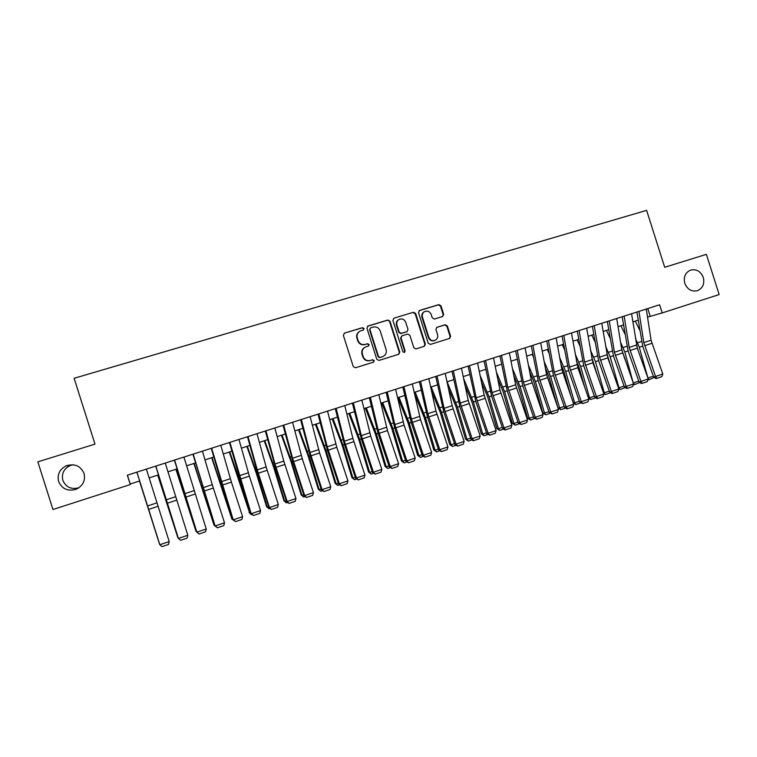 <?xml version="1.0" encoding="UTF-8"?>
<svg xmlns="http://www.w3.org/2000/svg" width="757" height="757" viewBox="0 0 757 757"><rect width="100%" height="100%" fill="white"/><g stroke="black" fill="none" stroke-linecap="round" stroke-linejoin="round"><path stroke-width="1.14" d="M364.041 328.519L362.48 327.667L344.501 333.089L343.356 335.342L353.254 366.549L355.497 367.751L373.504 362.139L374.213 360.597L372.652 359.755L370.343 360.474C366.975 361.155 364.59 359.868 363.199 356.613L362.376 354.021C361.647 350.832 362.688 348.504 365.499 347.018L368.441 346.081L369.123 344.558L367.561 343.706L365.252 344.416C361.874 345.088 359.49 343.792 358.099 340.546L357.276 337.953C356.556 334.84 357.55 332.531 360.275 331.027L363.388 330.033L364.041 328.519M363.275 330.071L363.644 328.737L362.092 327.895L344.284 333.175M373.286 362.206L373.807 360.758L372.245 359.925L370.343 360.474M368.29 346.138L368.725 344.747L367.173 343.905L365.252 344.416M684.792 283.307C687.394 289.477 691.624 291.937 697.471 290.679C702.789 288.228 704.729 283.818 703.3 277.45C700.651 271.214 696.364 268.773 690.441 270.145C685.255 272.643 683.372 277.034 684.792 283.307M58.63 481.499C61.894 488.833 67.6 491.473 75.738 489.419C82.844 486.089 85.617 480.771 84.046 473.456C80.535 465.773 74.546 463.246 66.077 465.877C59.566 469.378 57.087 474.582 58.63 481.499M72.975 464.76L69.824 465.697C63.72 468.98 61.393 473.863 62.84 480.345C65.906 487.234 71.253 489.713 78.879 487.782L78.917 487.773M442.59 316.549L443.668 314.363L440.962 305.828L438.805 304.626L419.596 310.417L418.507 312.613L428.216 343.233L430.383 344.426L449.639 338.426L450.614 336.259L447.34 325.945L445.192 324.753L436.874 327.317L435.918 329.465L437.546 334.594C438.152 337.272 437.281 339.202 434.925 340.385C432.096 341.123 430.071 340.092 428.841 337.291L422.453 317.155C421.857 314.562 422.671 312.669 424.904 311.458C427.8 310.607 429.891 311.619 431.178 314.496L432.238 317.845L434.395 319.047L442.59 316.549M130.289 484.565L52.952 509.518L37.85 461.846L94.975 444.122L74.12 378.282L646.62 210.361L664.703 267.287L706.376 254.352L719.15 294.558L662.205 312.934L659.612 304.768L127.327 475.207L130.289 484.565L130.204 484.007L139.648 480.969M389.987 321.242L387.783 320.031L368.063 325.983L366.937 328.207L376.768 359.225L378.992 360.427L398.759 354.267L399.762 352.081L389.987 321.242L387.357 320.258L367.533 326.258M394 318.148L413.454 312.272L415.64 313.483L425.358 344.123L424.365 346.29L415.981 348.911L413.795 347.718L409.84 335.256L407.654 334.055L401.976 335.805L401.011 337.963L405.137 350.974L404.437 352.497L402.828 351.693L392.892 320.362L394 318.148L413.454 312.272M647.538 317.155L662.205 312.934M149.129 477.904L158.431 474.904M167.922 471.848L177.053 468.895M186.544 465.839L195.505 462.953M204.996 459.887L213.796 457.048M223.277 453.992L231.926 451.2M241.407 448.144L249.895 445.409M259.377 442.353L267.704 439.666M277.185 436.609L285.361 433.969M294.833 430.913L302.857 428.32M312.329 425.273L320.211 422.728M329.683 419.671L337.414 417.183M346.876 414.126L354.465 411.676M363.928 408.629L371.375 406.225M380.828 403.178L388.133 400.822M397.586 397.775L404.758 395.457M414.202 392.41L421.242 390.139M430.676 387.101L437.584 384.868M447.018 381.831L453.784 379.645M463.218 376.608L469.86 374.46M479.285 371.422L485.795 369.321M495.21 366.284L501.598 364.221M511.013 361.193L517.277 359.168M526.683 356.131L532.824 354.153M542.22 351.125L548.248 349.176M557.635 346.148L563.539 344.246M572.926 341.218L578.708 339.354M588.085 336.326L593.762 334.499M603.13 331.481L608.685 329.683M618.053 326.664L623.494 324.914M632.852 321.895L638.189 320.173M127.403 475.178L130.204 484.007M647.755 308.563L650.206 316.294M359.632 331.367C357.096 332.919 356.187 335.181 356.897 338.152L357.276 337.953M364.855 344.615C361.486 345.277 359.111 343.99 357.72 340.745L356.897 338.152M365.035 347.245C362.281 348.74 361.269 351.059 361.988 354.2L362.376 354.021M369.946 360.635C366.577 361.316 364.202 360.039 362.811 356.793L361.988 354.2M398.532 354.342L399.317 352.26L389.552 321.47M370.675 327.838L369.889 329.399L378.519 356.604L380.071 357.446L382.881 356.556C385.748 355.109 386.818 352.771 386.089 349.535L380.203 330.979C378.822 327.743 376.456 326.447 373.106 327.1L370.675 327.838M370.362 327.989L369.889 329.399M382.635 356.661L379.654 357.616L378.103 356.784L369.482 329.617M424.1 346.384L424.876 344.312L415.167 313.729L412.991 312.518M401.853 335.862L400.567 338.171L404.683 351.153L405.137 350.974M404.21 352.563L404.683 351.153M405.743 322.321C404.437 319.407 402.317 318.394 399.374 319.274C397.122 320.504 396.299 322.416 396.905 325.008L399.166 332.153L401.371 333.354L407.048 331.604L408.004 329.446L405.743 322.321M398.873 319.539C396.668 320.779 395.864 322.671 396.46 325.236L396.905 325.008M406.717 331.755L400.917 333.563L398.731 332.361L396.46 325.236M424.422 311.704L424.44 311.695C422.188 312.915 421.375 314.808 421.971 317.382L422.453 317.155M434.925 340.385L434.433 340.584C431.604 341.322 429.579 340.29 428.358 337.499L421.971 317.382M449.336 338.521L450.093 336.468L446.829 326.172L444.681 324.98L436.6 327.459M442.523 316.568L443.157 314.6L440.451 306.083L438.303 304.882L419.094 310.682M139.477 481.017L159.405 543.715L139.506 481.007M146.385 469.103L169.208 541.567L159.841 544.737L161.998 546.639L168.537 544.415L169.208 541.567M136.903 472.141L159.841 544.737L136.875 472.15M159.812 544.718L161.979 546.63M157.759 475.122L177.781 537.479L157.872 475.084M178.236 537.858L178.084 537.375M175.889 469.274L195.987 531.3L176.078 469.217M196.792 531.982L195.987 531.3L196.517 531.121M193.858 463.483L214.042 525.178L194.123 463.398M216.105 526.787L214.042 525.178L214.789 524.932M211.676 457.73L231.935 519.113L212.007 457.625M234.225 520.636L231.935 519.113L232.891 518.782M165.244 463.066L187.802 535.246L178.52 538.397L180.639 540.299L178.406 538.407L155.724 466.113M178.406 538.407L155.838 466.075M187.802 535.246L187.121 538.095L180.639 540.299M183.923 457.086L206.226 528.992L197.038 532.114L199.11 534.016L196.839 532.152L174.403 460.133M196.839 532.152L174.602 460.067M206.226 528.992L205.535 531.83L199.11 534.016M202.431 451.153L212.253 484.66L224.498 522.794L215.385 525.888L217.42 527.79L215.111 525.945L192.921 454.2M215.111 525.945L193.196 454.115M224.498 522.794L223.798 525.623L217.42 527.79M220.779 445.277L231.405 482.086L242.6 516.653L233.563 519.718L235.569 521.62L233.222 519.804L222.075 485.294L211.269 448.324M233.222 519.804L211.629 448.21M242.6 516.653L241.89 519.472L235.569 521.62M229.333 452.043L249.678 513.095L239.193 479.238L229.75 451.91M252.176 514.533L251.513 514.76L249.072 512.574M251.513 514.76L249.678 513.095L250.841 512.697M238.966 439.457L249.356 476.153L260.54 510.559L251.589 513.596L253.557 515.498L251.173 513.71L240.035 479.37L229.456 442.504M251.173 513.71L229.891 442.362M260.54 510.559L259.821 513.369L253.557 515.498M246.848 446.393L256.226 473.049L266.587 506.632L267.259 507.133L256.86 473.409L247.331 446.233M269.975 508.486L269.066 508.799L266.587 506.632M269.066 508.799L267.259 507.133L268.64 506.66M256.992 433.685L266.142 466.927L278.33 504.522L269.454 507.531L271.394 509.433L268.962 507.673L256.311 468.469L247.482 436.732M268.962 507.673L269.454 507.531L257.257 469.851L247.993 436.562M278.33 504.522L277.592 507.322L271.394 509.433M264.202 440.792L273.674 467.296L283.951 500.746L284.689 501.219L274.375 467.627L264.761 440.612M287.613 502.497L286.458 502.885L283.951 500.746M286.458 502.885L284.689 501.219L286.269 500.68M274.848 427.97L283.79 461.117L295.959 498.541L287.158 501.522L289.06 503.424L286.6 501.683L275.482 467.665L265.347 431.007M286.6 501.683L287.158 501.522L274.98 464.013L265.944 430.818M295.959 498.541L295.211 501.333L289.06 503.424M281.415 435.237L290.981 461.59L301.172 494.908L301.977 495.352L291.738 461.902L282.039 435.038M305.099 496.554L303.708 497.027L301.172 494.908M303.708 497.027L301.977 495.352L303.756 494.747M292.562 422.292L302.27 458.695L313.436 492.608L304.711 495.561L306.585 497.463L304.087 495.75L292.968 461.893L283.052 425.339M304.087 495.75L304.711 495.561L292.552 458.231L283.724 425.122M313.436 492.608L312.679 495.39L306.585 497.463M298.485 429.739L308.127 455.932L318.243 489.126L319.113 489.542L308.96 456.216L299.176 429.512M322.435 490.668L320.807 491.217L318.243 489.126M320.807 491.217L319.113 489.542L321.091 488.871M310.115 416.672L319.605 452.97L330.762 486.723L322.113 489.656L323.949 491.558L321.413 489.864L310.313 456.168L300.614 419.719M321.413 489.864L322.113 489.656L309.973 452.497L301.352 419.482M330.762 486.723L329.995 489.505L323.949 491.558M315.404 424.28L325.132 450.32L335.171 483.392L336.099 483.78L326.03 450.585L316.171 424.034M339.619 484.83L337.764 485.455L335.171 483.392M337.764 485.455L336.099 483.78L338.275 483.042M327.516 411.108L336.789 447.302L347.936 480.894L339.363 483.799L341.17 485.701L338.597 484.026L327.497 450.491L318.016 414.145M338.597 484.026L339.363 483.799L327.242 446.819L318.829 413.88M347.936 480.894L347.16 483.666L341.17 485.701M332.191 418.867L341.994 444.766L351.948 477.695L352.951 478.064L342.959 445.002L333.014 418.602M356.661 479.039L354.579 479.749L351.948 477.695M354.579 479.749L352.951 478.064L355.307 477.27M344.766 405.582L352.866 438.379L364.959 475.112L356.462 477.998L358.241 479.9L355.639 478.244L344.549 444.87L335.266 408.619M355.639 478.244L356.462 477.998L344.369 441.18L336.155 408.335M364.959 475.112L364.183 477.875L358.241 479.9M348.826 413.502L358.714 439.249L368.593 472.056L369.653 472.396L359.736 439.457L349.725 413.208M373.561 473.295L371.242 474.081L368.593 472.056M371.242 474.081L369.653 472.396L372.198 471.535M361.865 400.103L370.722 436.098L381.84 469.378L373.419 472.236L375.169 474.137L372.529 472.51L361.449 439.287L352.374 403.14M372.529 472.51L373.419 472.236L361.335 435.597L353.33 402.838M381.84 469.378L381.055 472.141L375.169 474.137M378.822 394.671L387.47 430.572L398.579 463.7L390.233 466.53L391.946 468.432L389.268 466.832L378.197 433.761L369.331 397.709M389.268 466.832L390.233 466.53L378.169 430.052L370.362 397.387M398.579 463.7L397.785 466.444L391.946 468.432M395.627 389.297L404.077 425.093L415.177 458.061L406.897 460.881L408.581 462.773L405.875 461.193L394.813 428.273L386.146 392.325M405.875 461.193L406.897 460.881L394.851 424.563L387.243 391.975M415.177 458.061L414.372 460.805L408.581 462.773M365.328 408.174L375.302 433.78L385.095 466.463L386.212 466.785L376.38 433.969L366.284 407.872M390.309 467.608L387.773 468.469L385.095 466.463M387.773 468.469L386.212 466.785L388.947 465.858M381.689 402.894L391.738 428.358L401.456 460.918L402.639 461.212L392.883 428.528L382.711 402.573M406.916 461.969L404.162 462.896L401.456 460.918M404.162 462.896L402.639 461.212L405.553 460.228M397.917 397.662L408.042 422.974L417.694 455.411L418.933 455.686L409.244 423.125L399.005 397.311M423.381 456.367L420.419 457.379L417.694 455.411M420.419 457.379L418.933 455.686L422.018 454.635M412.291 383.96L420.542 419.662L431.632 452.478L423.428 455.269L425.084 457.162L422.34 455.6L411.288 422.841L402.819 386.988M422.34 455.6L423.428 455.269L411.401 419.113L403.983 386.619M431.632 452.478L430.818 455.212L425.084 457.162M414.458 393.536L424.213 417.646L433.78 449.961L435.086 450.207L425.472 417.769L415.167 392.107M439.713 450.822L436.543 451.901L433.78 449.961M436.543 451.901L435.086 450.207L438.341 449.1M428.822 378.67L435.956 411.032L447.955 446.942L439.808 449.705L441.435 451.598L438.672 450.065L427.62 417.448L419.35 381.698M438.672 450.065L439.808 449.705L427.809 413.719L420.57 381.31M447.955 446.942L447.132 449.667L441.435 451.598M431.566 391.104L440.252 412.357L449.743 444.548L451.106 444.775L441.568 412.461L431.187 386.931M455.903 445.324L452.525 446.469L449.743 444.548M452.525 446.469L451.106 444.775L454.531 443.611M445.201 373.419L452.156 405.705L464.136 441.445L456.064 444.189L457.654 446.081L454.862 444.567L443.829 412.101L435.739 376.447M454.862 444.567L456.064 444.189L444.075 408.364L437.026 376.04M464.136 441.445L463.303 444.17L457.654 446.081M448.428 388.379L456.149 407.105L465.574 439.174L466.993 439.391L457.531 407.19L447.084 381.812M471.961 439.864L468.384 441.085L465.574 439.174M468.384 441.085L466.993 439.391L470.589 438.161M461.448 368.214L468.223 400.415L480.184 436.004L472.179 438.719L473.74 440.612L473.239 440.773L470.911 439.117L459.887 406.793L451.995 371.242M470.911 439.117L472.179 438.719L460.209 403.055L453.348 370.816M480.184 436.004L479.342 438.71L473.74 440.612M465.072 385.427L471.923 401.901L481.282 433.856L482.748 434.045L473.362 401.967L463.625 378.538M487.887 434.452L484.111 435.739L481.282 433.856M484.111 435.739L482.748 434.045L486.514 432.767M477.563 363.057L484.158 395.173L496.09 430.601L488.151 433.297L489.694 435.19L486.836 433.714L475.822 401.532L468.11 366.085M486.836 433.714L488.151 433.297L476.21 397.785L469.52 365.631M496.09 430.601L495.248 433.297L489.694 435.19M481.509 382.266L487.574 396.744L496.857 428.576L498.371 428.736L489.06 396.791L480.099 375.406M503.679 429.087L499.705 430.44L496.857 428.576M499.705 430.44L498.371 428.736L502.307 427.412M493.545 357.938L499.961 389.969L511.874 425.245L504.001 427.913L505.515 429.806L504.966 429.985L502.629 428.348L491.624 396.318L484.092 360.966M502.629 428.348L504.001 427.913L492.078 392.561L485.568 360.493M511.874 425.245L511.022 427.942L505.515 429.806M497.756 378.954L503.093 391.624L512.3 423.343L513.88 423.485L504.635 391.653L496.384 372.103M519.349 423.769L515.176 425.179L512.3 423.343M515.176 425.179L513.88 423.485L517.968 422.094M509.385 352.866L515.631 384.811L527.525 419.927L519.718 422.576L521.204 424.478L518.29 423.031L507.294 391.142L499.951 355.894M518.29 423.031L519.718 422.576L507.815 387.385L501.484 355.402M527.525 419.927L526.664 422.614L521.204 424.478M513.814 375.51L518.488 386.543L527.629 418.148L529.257 418.271L520.078 386.553L512.48 368.678M517.504 360.332L517.022 359.253M534.887 418.489L530.525 419.965L527.629 418.148M530.525 419.965L529.257 418.271L533.496 416.833M525.103 347.832L531.177 379.692L543.053 414.656L535.303 417.287L536.76 419.179L533.817 417.76L522.841 386.013L515.668 350.86M533.817 417.76L535.303 417.287L523.418 382.247L517.258 350.349M543.053 414.656L542.182 417.344L536.76 419.179M529.692 371.942L533.751 381.509L542.826 412.991L544.51 413.095L535.398 381.5L528.395 365.129M533.316 356.774L532.218 354.352M550.292 413.256L545.75 414.798L542.826 412.991M545.75 414.798L544.51 413.095L548.901 411.6M545.418 368.29L548.901 376.513L557.909 407.881L559.631 407.966L550.594 376.484L544.151 361.496M548.976 353.14L547.292 349.488M565.574 408.061L560.852 409.669L557.909 407.881M560.852 409.669L559.631 407.966L564.183 406.424M560.975 364.562L563.927 371.555L571.289 397.283M573.219 402.819L574.648 402.875L565.678 371.507L559.745 357.777M564.467 349.422L562.252 344.662M580.733 402.913L575.831 404.579L573.342 403.178M575.831 404.579L574.648 402.875L579.342 401.276M540.687 342.845L546.592 374.62L558.448 409.433L550.765 412.035L552.194 413.937L549.232 412.537L538.255 380.922L531.263 345.864M549.232 412.537L550.765 412.035L538.899 377.147L532.909 345.334M558.448 409.433L557.568 412.111L552.194 413.937M556.14 337.896L561.883 369.586L573.721 404.247L566.094 406.831L567.504 408.723L566.87 408.931L564.504 407.342L553.547 375.879L546.724 340.915M564.504 407.342L566.094 406.831L554.247 372.094L548.428 340.366M573.721 404.247L572.831 406.916L567.504 408.723M571.469 332.985L577.875 367.732L588.861 399.109L581.31 401.674L582.691 403.566L579.663 402.204L568.715 370.873L562.063 336.004M579.663 402.204L581.31 401.674L569.482 367.088L563.823 335.436M588.861 399.109L587.971 401.768L582.691 403.566M576.37 360.767L578.831 366.643L584.688 387.168M588.407 397.794L589.533 397.822L580.628 366.568L575.178 354.002M579.815 345.656L577.089 339.874M595.768 397.803L590.687 399.526L588.653 398.504M590.687 399.526L589.533 397.822L594.377 396.176M586.675 328.122L592.911 362.764L603.887 394.009L596.393 396.554L597.746 398.437L597.065 398.655L594.699 397.094L583.761 365.905L577.269 331.131M594.699 397.094L596.393 396.554L584.584 362.111L579.086 330.544M603.887 394.009L602.988 396.659L597.746 398.437M591.624 356.916L598.087 377.506M603.461 392.798L604.304 392.817L595.466 361.676L590.469 350.169M595.011 341.833L591.813 335.124M610.606 392.684L605.439 394.52L603.84 393.858M605.439 394.52L604.304 392.817L609.29 391.123M601.758 323.286L607.824 357.843L618.791 388.947L611.353 391.473L612.687 393.366L611.987 393.583L609.612 392.031L598.692 360.975L592.362 326.295M609.612 392.031L611.353 391.473L599.572 357.181L594.236 325.699M618.791 388.947L617.892 391.596L612.687 393.366M606.736 353.027L611.495 368.243M618.403 387.839L618.961 387.839L610.18 356.821L605.609 346.299M610.057 337.982L606.423 330.421M625.263 387.565L620.059 389.552L618.734 389.117M620.059 389.552L618.961 387.839L624.09 386.098M616.718 318.498L621.819 349.857L633.581 383.931L626.2 386.43L627.506 388.322L626.787 388.549L624.411 387.007L613.492 356.093L607.332 321.507M624.411 387.007L626.2 386.43L614.438 352.289L609.253 320.892M633.581 383.931L632.663 386.562L627.506 388.322M621.696 349.1L624.885 359.357M633.221 382.91L624.79 351.996L620.608 342.382M624.97 334.083L620.91 325.747M639.807 382.493L634.574 384.622L633.429 384.357M634.574 384.622L633.495 382.91L638.766 381.121M631.565 313.748L637.299 348.116L648.247 378.945L640.924 381.433L642.21 383.316L641.472 383.553L639.088 382.03L628.187 351.239L622.178 316.748M639.088 382.03L640.924 381.433L629.181 347.435L624.156 316.114M648.247 378.945L647.33 381.585L642.21 383.316M636.542 345.23L638.255 350.803M654.237 377.459L648.976 379.73L647.916 378.017L639.277 347.217L635.473 338.445M639.75 330.166L635.293 321.1M648.976 379.73L648.011 379.617M647.916 378.017L653.329 376.182M646.279 309.036L651.077 340.224L662.791 374.005L655.534 376.475L656.792 378.358L656.035 378.604L653.651 377.09L642.759 346.432L636.911 312.035M653.651 377.09L655.534 376.475L643.81 342.618L638.936 311.382M662.791 374.005L661.873 376.636L656.792 378.358M415.167 313.729L415.64 313.483M424.876 344.312L425.358 344.123M428.358 337.499L428.841 337.291M444.681 324.98L445.192 324.753M446.829 326.172L447.34 325.945M450.093 336.468L450.614 336.259M419.123 310.673L419.596 310.417M438.303 304.882L438.805 304.626M440.451 306.083L440.962 305.828M443.157 314.6L443.668 314.363M156.917 502.875L147.549 505.96M157.995 506.31L148.627 509.404M201.74 485.985L202.28 485.814M221.366 485.123L221.962 484.925M219.719 480.08L220.419 479.853M175.529 496.753L166.237 499.809M176.599 500.169L167.316 503.235M193.972 490.678L184.774 493.715M195.032 494.084L185.834 497.122M212.253 484.66L203.131 487.669M213.304 488.057L204.182 491.066M230.374 478.698L221.337 481.679M231.405 482.086L222.378 485.067M239.193 479.238L239.922 479.001M237.537 474.223L238.389 473.948M248.334 472.784L239.373 475.737M249.356 476.153L240.404 479.115M256.86 473.409L257.721 473.125M255.204 468.422L256.207 468.091M266.142 466.927L257.257 469.851M267.155 470.286L258.279 473.21M274.375 467.627L275.359 467.306M272.719 462.659L273.873 462.281M283.79 461.117L274.98 464.013M284.793 464.467L275.993 467.372M291.738 461.902L292.855 461.533M290.082 456.954L291.379 456.528M301.286 455.364L292.552 458.231M302.27 458.695L293.555 461.571M308.96 456.216L310.19 455.809M307.295 451.295L308.742 450.822M318.631 449.649L309.973 452.497M319.605 452.97L310.957 455.828M326.03 450.585L327.384 450.141M324.365 445.693L325.945 445.173M335.824 443.99L327.242 446.819M336.789 447.302L328.216 450.131M342.959 445.002L344.426 444.51M341.293 440.129L343.016 439.562M352.866 438.379L344.369 441.18M353.831 441.681L345.324 444.482M359.736 439.457L361.326 438.937M358.07 434.613L359.925 434.007M369.776 432.815L361.335 435.597M370.722 436.098L362.291 438.88M386.534 427.298L378.169 430.052M387.47 430.572L379.115 433.335M403.15 421.829L394.851 424.563M404.077 425.093L395.788 427.828M376.38 433.969L378.084 433.411M374.715 429.143L376.702 428.49M392.883 428.528L394.7 427.923M391.208 423.721L393.337 423.031M409.244 423.125L411.174 422.491M407.569 418.347L409.821 417.609M419.624 416.407L411.401 419.113M420.542 419.662L412.328 422.368M425.472 417.769L427.506 417.098M423.797 413.01L426.172 412.234M435.956 411.032L427.809 413.719M436.865 414.268L428.717 416.956M441.568 412.461L443.706 411.751M439.893 407.73L442.391 406.906M452.156 405.705L444.075 408.364M453.055 408.922L444.984 411.59M457.531 407.19L459.773 406.452M455.846 402.478L458.477 401.617M468.223 400.415L460.209 403.055M469.113 403.623L461.108 406.272M473.362 401.967L475.708 401.191M471.677 397.283L474.421 396.375M484.158 395.173L476.21 397.785M485.038 398.371L477.09 400.992M489.06 396.791L491.511 395.977M487.376 392.117L490.243 391.18M499.961 389.969L492.078 392.561M500.831 393.157L492.949 395.76M504.635 391.653L507.181 390.811M502.951 387.007L505.931 386.023M515.631 384.811L507.815 387.385M516.492 387.991L508.676 390.565M520.078 386.553L522.727 385.682M518.394 381.925L521.488 380.913M531.177 379.692L523.418 382.247M532.029 382.862L524.279 385.417M535.398 381.5L538.142 380.591M533.713 376.891L536.921 375.841M550.594 376.484L553.433 375.548M548.91 371.905L552.222 370.807M565.678 371.507L568.602 370.542M563.984 366.946L567.409 365.82M546.592 374.62L538.899 377.147M547.434 377.771L539.75 380.317M561.883 369.586L554.247 372.094M562.716 372.728L555.089 375.245M577.052 364.59L569.482 367.088M577.875 367.732L570.314 370.22M580.628 366.568L583.647 365.574M578.935 362.035L582.474 360.871M592.097 359.641L584.584 362.111M592.911 362.764L585.407 365.243M595.466 361.676L598.579 360.644M593.772 357.153L597.405 355.96M607.019 354.73L599.572 357.181M607.824 357.843L600.386 360.294M610.18 356.821L613.378 355.762M608.496 352.317L612.233 351.087M621.819 349.857L614.438 352.289M622.623 352.961L615.242 355.393M624.79 351.996L628.073 350.917M623.096 347.52L626.938 346.261M636.514 345.022L629.181 347.435M637.299 348.116L629.975 350.529M639.277 347.217L642.646 346.11M637.583 342.76L641.52 341.464M651.077 340.224L643.81 342.618M651.862 343.309L644.595 345.703M696.96 290.839L697.471 290.679M78.879 487.782L75.738 489.419M69.824 465.697L66.077 465.877"/></g></svg>
